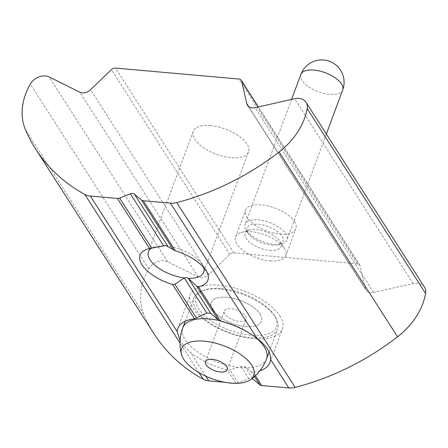 <?xml version="1.0" encoding="UTF-8"?>
<svg xmlns="http://www.w3.org/2000/svg" width="448" height="448" viewBox="0 0 448 448"><rect width="100%" height="100%" fill="white"/><g stroke="black" fill="none" stroke-linecap="round" stroke-linejoin="round"><path stroke-width="0.34" stroke-dasharray="2.24 1.68" d="M294.42 221.564A26.79 12.169 20.4 0 1 295.842 228.805A26.79 12.169 20.4 0 1 273.381 232.96A26.79 12.169 20.4 0 1 247.038 217.364A26.79 12.169 20.4 0 1 245.616 210.129A26.79 12.169 20.4 0 1 268.078 205.974A26.79 12.169 20.4 0 1 294.42 221.564M260.025 314.042A26.79 12.169 20.4 0 1 261.453 321.283A26.79 12.169 20.4 0 1 238.991 325.433A26.79 12.169 20.4 0 1 212.649 309.842A26.79 12.169 20.4 0 1 211.226 302.602A26.79 12.169 20.4 0 1 233.688 298.452A26.79 12.169 20.4 0 1 260.025 314.042M259.862 370.776A49.118 22.305 20.4 0 1 253.159 372.182L251.552 371.829L245.084 366.834L241.018 366.475L229.74 369.897L227.282 369.891A49.118 22.305 20.4 0 1 190.49 352.341C186.155 348.684 182.846 345.005 180.555 341.303M279.77 315.79A49.118 22.305 20.4 0 1 282.374 329.062A49.118 22.305 20.4 0 1 241.198 336.678A49.118 22.305 20.4 0 1 192.909 308.095A49.118 22.305 20.4 0 1 190.299 294.818A49.118 22.305 20.4 0 1 231.476 287.207A49.118 22.305 20.4 0 1 279.77 315.79M163.828 245.913A29.473 13.384 -159.6 0 0 154.683 246.859A29.473 13.384 -159.6 0 0 152.068 247.946M210.577 125.602A29.473 13.384 -159.6 0 0 193.239 131.376A29.473 13.384 -159.6 0 0 203.224 147.526A29.473 13.384 -159.6 0 0 231.146 157.702A29.473 13.384 -159.6 0 0 248.483 151.922A29.473 13.384 -159.6 0 0 238.504 135.772A29.473 13.384 -159.6 0 0 210.577 125.602M225.17 382.318L235.85 383.264A4.463 3.405 -32.7 0 0 238.084 382.911L248.83 378.661A4.463 3.405 147.3 0 1 252.067 378.538M424.48 287.179A13.395 10.214 -32.7 0 0 413.062 283.539L373.514 292.482A8.932 6.81 147.3 0 1 365.898 290.058A8.932 6.81 147.3 0 1 365.193 288.361L360.119 266.011A4.463 3.405 -32.7 0 0 359.766 265.166A4.463 3.405 -32.7 0 0 357.392 263.844L233.934 252.902A4.463 3.405 -32.7 0 0 229.818 254.464L208.975 274.518A8.932 6.81 147.3 0 1 198.218 276.948L167.636 261.789A13.395 10.214 -32.7 0 0 148.77 268.906A66.982 51.083 -32.7 0 0 143.802 314.306A221.486 168.918 -32.7 0 0 154.095 333.878M203.61 267.411A29.473 13.384 -159.6 0 0 202.216 264.538A29.473 13.384 -159.6 0 0 167.804 246.266M224.913 314.143A11.609 5.275 20.4 0 1 224.297 311.007A11.609 5.275 20.4 0 1 231.129 308.728A11.609 5.275 20.4 0 1 245.448 315.963A11.609 5.275 20.4 0 1 246.064 319.099A11.609 5.275 20.4 0 1 239.232 321.373A11.609 5.275 20.4 0 1 224.913 314.143M221.379 288.596A42.868 19.471 20.4 0 1 274.366 315.498A42.868 19.471 20.4 0 1 251.3 335.289A42.868 19.471 20.4 0 1 203.23 314.378A42.868 19.471 20.4 0 1 205.229 289.783A42.868 19.471 20.4 0 1 221.379 288.596M251.367 337.753A44.654 20.278 -159.6 0 0 277.637 329A44.654 20.278 -159.6 0 0 275.397 317.134A44.654 20.278 -159.6 0 0 220.198 289.117A44.654 20.278 -159.6 0 0 203.381 290.354A44.654 20.278 -159.6 0 0 193.928 297.87A44.654 20.278 -159.6 0 0 209.059 322.336A44.654 20.278 -159.6 0 0 251.367 337.753M273.846 244.199A22.327 10.142 -159.6 0 0 282.257 243.578A22.327 10.142 -159.6 0 0 286.983 239.82A22.327 10.142 -159.6 0 0 279.418 227.584A22.327 10.142 -159.6 0 0 258.261 219.878A22.327 10.142 -159.6 0 0 245.129 224.258A22.327 10.142 -159.6 0 0 246.249 230.188A22.327 10.142 -159.6 0 0 273.846 244.199M270.094 260.904A26.79 12.169 -159.6 0 0 285.858 255.651A26.79 12.169 -159.6 0 0 284.514 248.534A26.79 12.169 -159.6 0 0 251.395 231.722A26.79 12.169 -159.6 0 0 241.304 232.467A26.79 12.169 -159.6 0 0 235.631 236.975A26.79 12.169 -159.6 0 0 244.709 251.658A26.79 12.169 -159.6 0 0 270.094 260.904M245.689 326.53A26.79 12.169 -159.6 0 0 261.453 321.283A26.79 12.169 -159.6 0 0 252.375 306.6A26.79 12.169 -159.6 0 0 226.99 297.349A26.79 12.169 -159.6 0 0 211.226 302.602A26.79 12.169 -159.6 0 0 220.304 317.285A26.79 12.169 -159.6 0 0 245.689 326.53M248.83 378.661L241.018 366.475M238.084 382.911L229.74 369.897M255.399 375.682L253.159 372.182M254.537 376.477L251.552 371.829M252.414 378.269L245.084 366.834M235.85 383.264L227.282 369.891M205.727 376.124L190.49 352.341M198.996 372.618L180.034 343.039M413.062 283.539L294.627 98.728M143.802 314.306L25.368 129.494M148.77 268.906L30.335 84.095M167.636 261.789L49.202 76.978M198.218 276.948L79.783 92.137M208.975 274.518L90.541 89.706M229.818 254.464L111.384 69.653M233.934 252.902L115.5 68.09M357.392 263.844L238.958 79.033M360.119 266.011L258.199 106.966M365.193 288.361L248.713 106.596M373.514 292.482L255.08 107.671M269.802 250.387A19.169 8.708 -159.6 0 0 280.118 241.539A19.169 8.708 -159.6 0 0 256.424 229.51A19.169 8.708 -159.6 0 0 249.2 230.042A19.169 8.708 -159.6 0 0 248.304 241.035A19.169 8.708 -159.6 0 0 269.802 250.387M266.543 358.831A44.654 20.278 20.4 0 1 240.274 367.584A44.654 20.278 20.4 0 1 185.209 339.763A44.654 20.278 20.4 0 1 182.834 327.701M218.926 320.471A44.654 20.278 20.4 0 1 253.725 336.034M300.838 74.463A22.327 10.142 -159.6 0 0 302.019 80.494A22.327 10.142 -159.6 0 0 329.554 94.399A22.327 10.142 -159.6 0 0 342.686 90.026M271.762 245.112A19.169 8.708 -159.6 0 0 278.986 244.58A19.169 8.708 -159.6 0 0 279.877 233.587A19.169 8.708 -159.6 0 0 258.384 224.235A19.169 8.708 -159.6 0 0 248.069 233.083A19.169 8.708 -159.6 0 0 271.762 245.112M285.858 255.651L295.842 228.805M269.898 362.622L282.374 329.062M193.239 131.376L148.445 251.821M359.766 265.166L258.362 106.932M365.898 290.058L247.464 105.246M154.683 246.859L147.745 248.993M248.483 151.922L203.694 272.367M202.216 264.538L206.074 270.687M177.817 328.378L190.299 294.818M235.631 236.975L245.616 210.129M284.514 248.534L280.118 241.539L280.834 243.538L278.986 244.58L282.257 243.578M241.304 232.467L249.2 230.042L247.352 231.084L248.069 233.083L246.249 230.188M205.475 361.62L224.297 311.007M274.366 315.498L275.397 317.134M269.058 352.061L277.637 329M326.329 134.019L286.983 239.82M291.553 99.422L245.129 224.258M185.242 321.227L193.928 297.87M205.229 289.783L203.381 290.354M227.242 369.712L246.064 319.099"/><path stroke-width="0.67" d="M180.113 340.592L177.178 331.57A49.118 22.305 20.4 0 1 177.817 328.378A49.118 22.305 20.4 0 1 194.555 318.819L206.769 313.034L210.84 313.393L218.366 320.046L220.433 321.115A49.118 22.305 20.4 0 1 257.225 338.666C261.66 342.042 265.059 345.486 267.417 348.998C269.668 352.666 270.71 356.143 270.536 359.43A49.118 22.305 20.4 0 1 269.898 362.622A49.118 22.305 20.4 0 1 259.862 370.776M184.335 277.922L186.542 277.637L188.311 278.27L196.722 286.266L198.475 286.843A36.17 16.425 -159.6 0 0 206.074 270.687A36.17 16.425 -159.6 0 0 175.386 250.818L165.973 245.538L149.509 248.528A36.17 16.425 -159.6 0 0 147.745 248.993A36.17 16.425 -159.6 0 0 142.514 265.602A36.17 16.425 -159.6 0 0 172.592 284.553L174.91 284.334L184.335 277.922A29.473 13.384 -159.6 0 1 148.445 251.821A29.473 13.384 -159.6 0 1 152.068 247.946M252.067 378.538A4.463 3.405 147.3 0 1 252.896 379.019L259.896 384.843A4.463 3.405 -32.7 0 0 261.733 385.554L288.814 387.957A17.864 13.625 -32.7 0 0 295.159 387.391A221.486 168.918 -32.7 0 0 397.555 336.795A66.982 51.083 -32.7 0 0 422.834 303.537A66.982 51.083 -32.7 0 0 425.6 293.44A13.395 10.214 -32.7 0 0 424.48 287.179L306.046 102.374A13.395 10.214 -32.7 0 0 294.627 98.728L255.08 107.671A8.932 6.81 147.3 0 1 247.464 105.246A8.932 6.81 147.3 0 1 246.758 103.55L241.685 81.2A4.463 3.405 -32.7 0 0 241.332 80.354A4.463 3.405 -32.7 0 0 238.958 79.033L115.5 68.09A4.463 3.405 -32.7 0 0 111.384 69.653L90.541 89.706A8.932 6.81 147.3 0 1 79.783 92.137L49.202 76.978A13.395 10.214 -32.7 0 0 30.335 84.095A66.982 51.083 -32.7 0 0 25.368 129.494A221.486 168.918 -32.7 0 0 35.661 149.066A221.486 168.918 -32.7 0 0 84.801 194.432A17.864 13.625 -32.7 0 0 90.334 196.05L117.415 198.453A4.463 3.405 -32.7 0 0 119.65 198.1L130.39 193.85A4.463 3.405 147.3 0 1 134.462 194.214L141.462 200.032A4.463 3.405 -32.7 0 0 143.298 200.743L170.38 203.146A17.864 13.625 -32.7 0 0 176.725 202.58A221.486 168.918 -32.7 0 0 279.121 151.984A66.982 51.083 -32.7 0 0 304.399 118.731A66.982 51.083 -32.7 0 0 307.166 108.629A13.395 10.214 -32.7 0 0 306.046 102.374M35.661 149.066L154.095 333.878A221.486 168.918 -32.7 0 0 203.235 379.243A17.864 13.625 -32.7 0 0 208.768 380.862L225.17 382.318M188.311 278.27A29.473 13.384 -159.6 0 0 203.694 272.367A29.473 13.384 -159.6 0 0 203.61 267.411M212.307 359.341A11.609 5.275 -159.6 0 0 205.475 361.62A11.609 5.275 -159.6 0 0 206.091 364.756A11.609 5.275 -159.6 0 0 220.41 371.986A11.609 5.275 -159.6 0 0 227.242 369.712A11.609 5.275 -159.6 0 0 226.626 366.576A11.609 5.275 -159.6 0 0 212.307 359.341M183.624 359.145A38.494 17.483 20.4 0 1 181.412 354.267A38.494 17.483 20.4 0 1 208.382 341.706A38.494 17.483 20.4 0 1 251.698 365.176A38.494 17.483 20.4 0 1 250.258 379.87A38.494 17.483 20.4 0 1 215.914 380.027A38.494 17.483 20.4 0 1 183.624 359.145M397.555 336.795L279.121 151.984M261.733 385.554L255.399 375.682M259.896 384.843L254.537 376.477M218.366 320.046L196.722 286.266M220.433 321.115L198.475 286.843M257.225 338.666L170.38 203.146M288.814 387.957L270.536 359.43M295.159 387.391L176.725 202.58M210.84 313.393L188.356 278.314M206.769 313.034L184.29 277.956M252.896 379.019L252.414 378.269M194.555 318.819L172.592 284.553M196.554 318.108L174.91 284.334M208.768 380.862L205.727 376.124M177.178 331.57L90.334 196.05M203.235 379.243L198.996 372.618M180.034 343.039L84.801 194.432M173.466 249.973L141.462 200.032M167.832 246.282L134.462 194.214M151.654 248.041L119.65 198.1M149.509 248.528L117.415 198.453M163.761 245.924L130.39 193.85M425.6 293.44L307.166 108.629M175.386 250.818L143.298 200.743M258.199 106.966L241.685 81.2M248.713 106.596L246.758 103.55M253.725 336.034A44.654 20.278 20.4 0 1 264.169 346.763A44.654 20.278 20.4 0 1 266.543 358.831L269.058 352.061M181.412 354.267A44.654 44.654 0 0 1 182.834 327.701A44.654 20.278 20.4 0 1 209.104 318.948A44.654 20.278 20.4 0 1 218.926 320.471M326.329 134.019L342.686 90.026A22.327 10.142 -159.6 0 0 341.505 83.994A22.327 10.142 -159.6 0 0 313.97 70.084A22.327 10.142 -159.6 0 0 300.838 74.463L291.553 99.422M258.362 106.932L241.332 80.354M250.258 379.87A44.654 44.654 0 0 0 266.543 358.831M342.686 90.026A22.327 22.327 0 0 0 319.379 60.043A22.327 22.327 0 0 0 300.838 74.463M182.834 327.701L185.242 321.227"/></g></svg>
